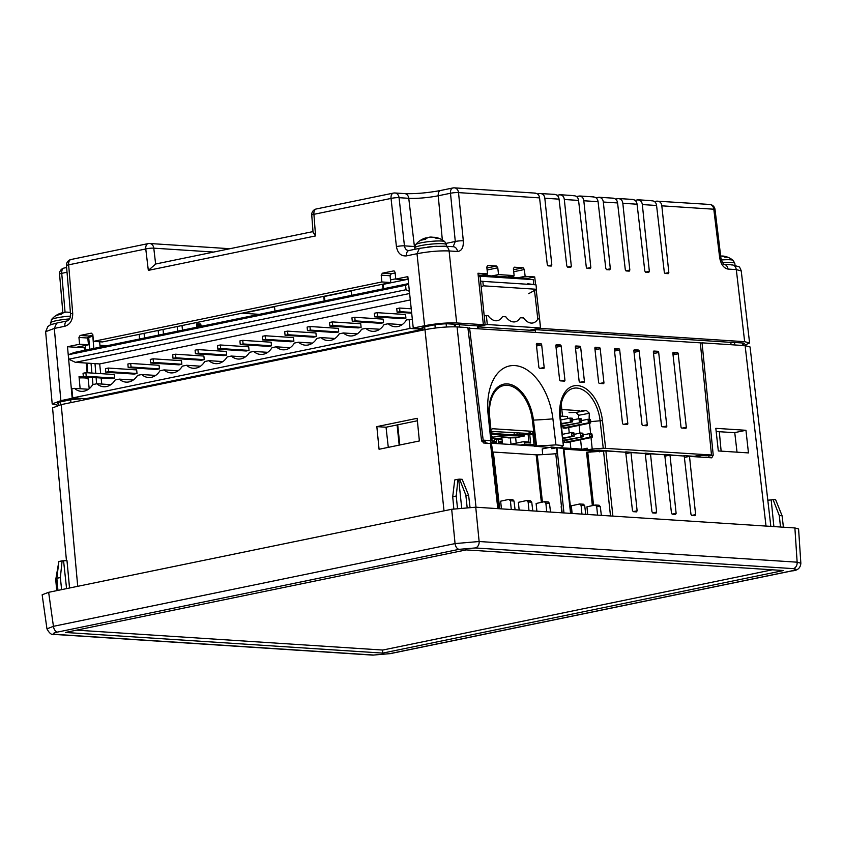<?xml version="1.0" encoding="UTF-8"?>
<svg xmlns="http://www.w3.org/2000/svg" width="843" height="843" viewBox="0 0 843 843"><rect width="100%" height="100%" fill="white"/><g stroke="black" fill="none" stroke-linecap="round" stroke-linejoin="round"><path stroke-width="1.26" d="M745.96 430.288L748.458 452.912L718.32 450.952L715.823 428.328L745.96 430.288L734.748 432.607A16.818 2.192 174.1 0 0 734.169 432.67L716.171 431.5M737.024 452.164A49814.198 39129.626 -86.3 0 0 734.748 432.607M700.354 343.185L702.05 342.838L713.231 455.157L711.766 457.823L689.511 456.379L695.623 514.609L695.032 515.684L691.808 515.473L690.965 514.304L684.221 456.031L670.006 455.104L665.201 456.095L664.99 454.409L679.237 455.705M670.006 455.104L676.118 513.334L675.528 514.409L672.303 514.198L671.471 513.039L664.716 454.767L650.501 453.84L645.706 454.83L645.485 453.144L659.732 454.44M650.501 453.84L656.613 512.07L656.033 513.145L652.798 512.934L651.966 511.764L645.211 453.492L631.007 452.575L626.201 453.566L625.991 451.869L640.237 453.176M590.279 452.154L590.132 450.857L599.225 450.13L620.733 451.901M599.468 451.827L599.225 450.13M631.007 452.575L637.118 510.805L636.528 511.88L633.293 511.669L632.461 510.5L625.717 452.227L605.896 450.942L586.549 452.301L592.366 505.631M603.535 451.037L610.501 515.969M597.561 515.126L596.696 506.432L595.179 505.02L586.949 506.812L587.708 514.483M596.696 506.432L600.3 506.664L599.057 505.231L595.179 505.02M581.955 514.114L581.09 505.41L579.584 504.009L571.343 505.8L572.112 513.471M581.09 505.41L584.705 505.642L583.461 504.219L579.584 504.009M584.705 505.642L585.759 514.356M563.714 448.444L556.506 447.738L551.754 448.718L551.533 447.032L559.868 447.949M487.876 443.27L485.336 442.723L485.157 441.384M782.083 515.737L775.634 499.699L773.042 499.53L779.301 515.558L782.083 515.737L783.41 527.212M780.502 527.023L779.301 515.558M376.842 426.621L417.148 418.318L419.371 440.963L379.065 449.266L376.842 426.621L386.041 427.222L388.286 447.359M417.39 420.762L386.041 427.222M56.85 578.277L60.348 577.56L62.119 560.837L58.852 561.512L56.85 578.277L57.946 590.395M60.348 577.56L61.623 589.636M58.82 561.701L55.733 579.668L56.723 590.648M69.537 588.003L66.987 560.637L62.119 560.837M66.576 588.614L63.583 560.932M456.221 496.011L452.712 496.738L454.714 479.962L457.981 479.288L456.221 496.011L457.507 508.297M459.593 479.151L462.175 479.319L468.624 495.357L465.852 495.178L459.593 479.151L457.981 479.288M468.624 495.357L469.994 507.17M467.127 507.317L465.852 495.178M458.697 479.33L461.679 507.781M453.819 508.877L452.712 496.738M444.008 510.869L424.988 329.676L61.223 404.608L77.725 586.317M511.269 509.52L510.405 500.795L508.887 499.393L500.658 501.185L501.427 508.877M510.405 500.795L514.009 501.027L512.776 499.604L508.887 499.393M514.009 501.027L515.073 509.762M546.728 511.817L545.864 503.102L544.346 501.69L536.116 503.482L536.886 511.185M545.864 503.102L549.467 503.334L548.224 501.912L544.346 501.69M528.993 510.668L528.129 501.943L526.622 500.542L518.382 502.333L519.151 510.026M528.129 501.943L531.743 502.186L530.5 500.753L526.622 500.542M531.743 502.186L532.797 510.911M549.467 503.334L550.532 512.07M491.1 443.597L498.424 508.677L491.1 443.597L483.597 442.986L481.511 440.099L467.876 327.611L457.085 326.905L476.01 507.223M424.988 329.676C436.706 327.484 447.412 326.568 457.085 326.905M773.042 499.53L771.187 499.91L773.885 526.59M771.187 499.91L767.804 500.205M66.449 560.679L52.561 407.886L61.223 404.608M88.115 378.855A15.827 2.065 174.1 0 0 84.722 377.938A15.827 2.065 174.1 0 0 79.158 377.927M60.39 401.89L60.664 404.724M70.675 399.803L70.96 402.606M434.925 324.776L435.251 328.032M424.914 329.687L424.64 326.852M446.463 327L446.116 323.796M454.229 324.239L454.514 326.81M491.838 445.884A2399.389 1884.79 93.7 0 1 492.502 451.795L495.716 478.202M542.428 502.112L537.265 454.893L492.786 452.006M537.265 454.893A76.608 11.77 173.7 0 0 555.769 453.724L562.165 512.829M556.506 447.738L557.16 453.66L555.769 453.724M563.914 449.15L590.132 450.857M600.3 506.664L601.354 515.368M766.024 526.074L745.117 345.63L750.059 346.958L770.839 526.39M713.231 455.157L708.415 456.158L708.352 455.568M689.511 456.379L684.706 457.37L684.495 455.673L700.006 456.685L699.859 455.346M683.115 455.958L684.495 455.673M734.801 344.966L734.527 342.469M742.936 345.493L742.651 342.996M745.117 345.63L702.05 342.838M542.702 454.63L542.197 448.95L551.533 447.032M624.61 452.154L625.991 451.869M644.115 453.429L645.485 453.144M663.61 454.693L664.99 454.409M561.175 506.59L561.817 512.797M466.19 549.899L783.558 570.532L382.743 653.104L65.375 632.461L466.19 549.899M382.437 650.027L382.743 653.104M459.182 549.33A5.743 3.477 78.4 0 1 455.062 543.587L451.69 509.277L48.641 592.313L53.436 626.317L455.062 543.587L479.13 541.512L797.141 562.186L800.85 563.25L798.584 528.961L794.886 527.95L475.747 507.201L479.13 541.512A5.743 4.51 93.7 0 1 475.22 547.95L459.182 549.33L57.556 632.071C52.529 633.219 51.908 633.978 55.691 634.368L373.702 655.043L389.751 653.662L791.377 570.932C796.393 569.784 797.014 569.014 793.242 568.625L475.22 547.95M451.69 509.277L475.747 507.201M48.641 592.313L42.15 594.779L46.955 628.857L53.436 626.317A5.743 3.477 78.4 0 0 57.556 632.071M477.538 325.946L485.146 324.703L480.057 276.188L478.318 276.546M480.057 276.188L533.24 279.655L533.809 284.534M534.346 329.234L530.542 330.277M528.361 278.316L478.16 275.05M480.7 325.725L481.237 325.756M534.483 290.403L537.792 318.917M513.608 275.714L513.798 277.368M507.528 276.968L514.135 275.598L513.387 268.812L514.262 267.189L523.124 267.768L524.378 269.528L525.126 276.314L518.519 277.674M528.097 278.295L534.704 276.936L535.611 284.765M525.126 276.314L534.704 276.936M88.705 337.569L89.758 349.265M91.033 363.365L91.908 373.059M92.308 377.432L92.951 384.556M96.608 383.807L96.123 377.675M95.775 373.312L95.006 363.628M93.794 348.444L92.814 336.115M274.523 306.747L249.107 311.984A5.743 0.748 -5.9 0 1 245.05 312.553M408.117 279.223L383.196 284.365M351.183 290.951L324.386 296.473M390.478 279.908L395.725 278.833M67.029 272.247L61.729 273.332A5.743 0.801 175.1 0 0 59.568 274.154A5.743 5.743 0 0 1 64.131 268.042A5.743 3.477 78.4 0 0 61.729 273.332L65.059 312.258M78.82 346.8L78.873 347.369A16.375 2.139 -5.9 0 1 84.753 347.843L84.985 350.256M86.197 363.048L87.124 372.754M80.138 388.728L79.031 376.61L87.546 377.158A16.122 2.107 -5.9 0 1 88.294 377.696A16.122 2.107 -5.9 0 1 87.598 378.412M58.694 403.902L58.062 403.86A17.176 2.244 -5.9 0 1 57.482 403.365A17.176 2.244 -5.9 0 1 59.505 402.069L70.169 399.877A17.176 2.244 -5.9 0 1 80.854 398.876L72.192 398.307L67.503 346.726L79.6 344.229L88.462 344.808L76.734 347.232L78.873 347.369M79.137 377.696A10.053 1.307 -5.9 0 1 80.096 377.738A10.053 1.307 -5.9 0 1 81.276 377.864M148.737 243.574A5.743 4.51 93.7 0 1 149.696 243.501A5.743 4.51 93.7 0 1 153.784 248.169A5.743 0.875 173.2 0 0 145.765 248.959A5.743 3.477 -101.6 0 1 148.157 243.606L71.033 259.496A5.743 3.477 78.4 0 0 68.641 264.839A5.743 0.727 175.2 0 0 66.471 265.598L70.538 314.049C70.917 317.063 69.811 319.349 67.229 320.92A5.743 3.477 78.4 0 0 64.837 326.262L54.3 328.433L45.638 331.699L47.861 326.515C50.158 325.324 47.44 325.419 56.702 323.09L54.3 328.433L60.865 400.646L52.203 403.923L58.125 405.314M743.389 345.735L749.596 342.996L744.654 341.678L736.308 269.612C735.654 266.262 733.968 264.691 731.25 264.923M732.167 264.86L738.626 266.662C739.311 266.536 740.186 267.958 741.239 270.93L736.308 269.612L727.973 269.075C723.652 268.158 720.87 264.302 719.648 257.505L713.8 209.212A5.743 4.51 -86.3 0 0 709.69 204.449L656.802 201.14C659.721 201.129 661.397 202.689 661.829 205.829L668.836 272.584L668.257 273.659L665.148 273.459L664.316 272.289L656.571 205.492C656.107 202.352 654.41 200.782 651.481 200.792M444.05 246.251C446.811 246.03 448.497 247.589 449.108 250.951L456.664 322.953C446.99 322.606 436.295 323.533 424.577 325.725L417.011 253.711L419.392 248.369L433.882 246.472L445.02 246.188M445.041 246.188L453.355 246.725A5.743 4.51 93.7 0 1 457.454 251.488L449.108 250.951C439.382 250.592 428.676 251.52 417.011 253.711L406.484 255.882C401.047 256.346 397.706 253.258 396.431 246.609L391.036 198.432A5.743 3.477 -101.6 0 1 393.428 193.089L316.304 208.969A5.743 3.477 78.4 0 0 313.912 214.322A5.743 0.695 175.6 0 0 311.741 215.039L313.059 232.246L315.577 235.924L148.326 270.371L145.765 248.959L68.641 264.839L72.709 313.29C72.772 320.192 70.148 324.513 64.837 326.262M537.581 193.985L539.794 193.532C542.702 193.521 544.378 195.091 544.82 198.221L551.828 264.976L551.238 266.051L548.129 265.851L547.297 264.681L539.562 197.884C539.088 194.744 537.391 193.173 534.473 193.184M539.562 197.884L458.518 192.615A5.743 0.854 174.3 0 0 450.489 193.258A5.743 3.477 -101.6 0 1 452.891 187.957A5.743 5.743 0 0 1 454.419 187.852A5.743 4.51 93.7 0 1 458.518 192.615L463.313 240.835C463.587 247.568 461.637 251.119 457.454 251.488M394.008 193.047A5.743 4.51 93.7 0 1 394.967 192.984A5.743 4.51 93.7 0 1 399.055 197.683A5.743 0.854 173.6 0 0 391.036 198.432L313.912 214.322L315.577 235.924M453.134 246.714L455.294 241.477L446.073 243.374M396.431 246.609A5.743 0.854 173.6 0 1 404.45 245.861L399.055 197.683L408.76 198.316L414.419 246.514L404.45 245.861C405.072 249.191 406.737 250.729 409.445 250.497M419.371 248.379L408.729 250.571M79.6 344.229L78.936 337.442L80.106 335.461L91.307 333.164L92.814 334.576L93.478 341.373L102.351 341.952L390.741 282.542L381.868 281.962L381.205 275.176L382.385 273.195L393.871 270.877M93.478 341.373L381.868 281.962M390.741 282.542L390.077 275.745L391.247 273.775L395.156 272.974M394.134 270.93L395.093 272.31L395.757 279.107L404.619 279.686L408.096 278.97M395.757 279.107L407.843 276.62L413.249 328.053L424.577 325.725M413.249 328.053L421.911 328.612A17.176 2.244 -5.9 0 1 421.721 328.338A17.176 2.244 -5.9 0 1 423.744 327.042L434.408 324.84A17.176 2.244 -5.9 0 1 446.885 323.765L459.561 324.587L459.33 327.052M455.22 324.313L455.505 326.831M477.739 328.359L477.528 325.893L483.366 324.692L477.97 273.248L487.539 273.87L486.79 267.083L487.665 265.461L496.538 266.04L497.781 267.8L498.54 274.586L491.922 275.946M459.108 324.681L477.528 325.893M512.829 277.305L512.66 275.903M723.863 264.312L724.074 264.354C722.83 263.564 721.766 261.372 720.881 257.779L715.022 209.486A5.743 0.706 173.1 0 0 713.8 209.212L661.829 205.829M654.59 201.593L656.802 201.14M635.095 200.328L638.256 199.802L652.44 200.729M637.297 199.875C640.216 199.865 641.892 201.424 642.324 204.564L649.331 271.32L648.752 272.394L645.643 272.194L644.811 271.024L637.066 204.217C636.602 201.087 634.905 199.517 631.987 199.528M615.59 199.064L618.751 198.537L632.935 199.454M617.803 198.6C620.711 198.6 622.387 200.16 622.829 203.289L629.837 270.055L629.247 271.13L626.138 270.93L625.306 269.76L617.571 202.952C617.097 199.812 615.401 198.253 612.482 198.263M596.085 197.789L599.257 197.273L613.441 198.189M598.298 197.336C601.217 197.325 602.893 198.895 603.325 202.025L610.332 268.78L609.742 269.855L606.633 269.655L605.801 268.485L598.066 201.688C597.592 198.548 595.896 196.977 592.977 196.988M576.58 196.524L579.752 195.998L593.936 196.925M578.793 196.071C581.712 196.061 583.388 197.62 583.82 200.76L590.827 267.516L590.248 268.59L587.139 268.39L586.306 267.22L578.561 200.413C578.098 197.283 576.401 195.713 573.472 195.724M557.086 195.26L560.247 194.733L574.431 195.66M559.288 194.796C562.207 194.796 563.883 196.356 564.315 199.485L571.322 266.251L570.743 267.326L567.634 267.126L566.802 265.956L559.057 199.148C558.593 196.008 556.896 194.448 553.977 194.459M539.794 193.532L554.926 194.385M155.649 264.091L148.326 270.371M241.93 313.196L259.37 314.334M99.632 341.773L100.117 347.137M201.456 326.262L200.529 324.028L196.935 323.807M196.819 323.849L196.661 327.253M182.478 330.171L182.004 325.546M177.209 326.526L177.631 331.173M163.5 334.081L163.026 329.444M158.178 330.445L158.6 335.092M144.522 337.99L144.058 333.354M139.148 334.365L139.569 339.012M106.956 345.725L100.159 345.282M58.062 403.86L57.956 402.764M60.865 400.646L72.192 398.307M67.503 346.726L84.753 347.843M88.462 344.808L87.798 338.022L88.979 336.041L92.878 335.24M456.664 322.953L483.366 324.692M480.931 275.239L487.539 273.87M487.022 273.986L487.201 275.64M498.54 274.586L514.135 275.598M536.159 289.465L540.669 328.412L744.654 341.678M540.669 328.412L534.831 329.613L534.915 330.561M730.797 344.703L731.071 342.237L743.737 343.069A17.176 2.244 -5.9 0 1 744.316 343.554A17.176 2.244 -5.9 0 1 743.252 344.481M534.831 329.613L730.607 342.332M532.534 433.365A91.065 10.927 -5.1 0 1 529.067 433.492L490.942 431.405L490.995 430.12L492.396 428.718L532.123 431.3L534.22 434.24L535.495 445.915L534.188 446.168L532.976 434.419L534.22 434.24M685.717 428.307L681.818 428.054A1.149 0.695 -102.3 0 1 680.986 426.874L672.872 353.396A1.149 0.695 -102.3 0 1 673.462 352.311L677.361 352.564A1.149 0.695 -102.3 0 1 678.193 353.744L686.307 427.222A1.149 0.695 -102.3 0 1 685.717 428.307M666.223 427.043L662.313 426.79A1.149 0.695 -102.3 0 1 661.481 425.61L653.367 352.132A1.149 0.695 -102.3 0 1 653.957 351.046L657.856 351.299A1.149 0.695 -102.3 0 1 658.689 352.479L666.802 425.957A1.149 0.695 -102.3 0 1 666.223 427.043M646.718 425.768L642.819 425.515A1.149 0.695 -102.3 0 1 641.987 424.345L633.873 350.867A1.149 0.695 -102.3 0 1 634.452 349.782L638.351 350.035A1.149 0.695 -102.3 0 1 639.184 351.215L647.298 424.682A1.149 0.695 -102.3 0 1 646.718 425.768M627.213 424.503L623.314 424.25A1.149 0.695 -102.3 0 1 622.482 423.07L614.368 349.592A1.149 0.695 -102.3 0 1 614.947 348.507L618.857 348.77A1.149 0.695 -102.3 0 1 619.689 349.94L627.803 423.418A1.149 0.695 -102.3 0 1 627.213 424.503M603.346 383.66L599.447 383.396A1.149 0.695 -102.3 0 1 598.604 382.227L594.863 348.328A1.149 0.695 -102.3 0 1 595.453 347.242L599.352 347.495A1.149 0.695 -102.3 0 1 600.184 348.675L603.925 382.574A1.149 0.695 -102.3 0 1 603.346 383.66M583.841 382.385L579.942 382.132A1.149 0.695 -102.3 0 1 579.109 380.952L575.358 347.063A1.149 0.695 -102.3 0 1 575.948 345.978L579.847 346.231A1.149 0.695 -102.3 0 1 580.679 347.411L584.42 381.299A1.149 0.695 -102.3 0 1 583.841 382.385M564.336 381.12L560.437 380.867A1.149 0.695 -102.3 0 1 559.604 379.687L555.864 345.788A1.149 0.695 -102.3 0 1 556.443 344.703L560.342 344.966A1.149 0.695 -102.3 0 1 561.175 346.136L564.926 380.035A1.149 0.695 -102.3 0 1 564.336 381.12M539.689 368.286A1.149 0.695 -102.3 0 1 538.856 367.116L536.359 344.524A1.149 0.695 -102.3 0 1 536.938 343.438L540.848 343.691A1.149 0.695 -102.3 0 1 541.68 344.871L544.167 367.453A1.149 0.695 -102.3 0 1 543.587 368.539L539.689 368.286M485.199 441.648L481.774 441.152M590.648 422.986L588.403 422.838L589.91 421.553L589.773 420.257L588.024 419.245L588.403 422.838L563.145 428.044L565.4 428.191L590.648 422.986L590.722 421.605A39.906 5.206 174.1 0 0 600.121 420.752L603.24 448.213L711.492 454.999L700.312 342.838L467.939 328.138M481.574 440.457L483.176 440.151L469.562 327.832M532.123 431.3L529.573 431.943M530.226 432.027L528.74 431.932L532.976 434.419M490.415 443.429L492.228 443.102L490.953 431.426M488.329 416.579A76.713 10.011 174.1 0 0 489.14 417.222L492.228 443.102M491.722 443.007A76.713 9.199 -5.1 0 1 490.552 441.616A76.713 9.199 -5.1 0 1 490.847 440.657L488.129 414.651A52.456 31.665 -102.3 0 1 489.003 392.49A52.456 31.665 -102.3 0 1 522.228 367.348A52.456 31.665 -102.3 0 1 552.913 418.866L555.927 444.883L563.387 445.599A39.906 4.784 -5.1 0 0 561.912 447.053L559.257 447.538M483.176 440.151L490.847 440.657M555.927 444.883A76.713 9.199 -5.1 0 1 536.569 445.926L533.44 420.099A76.713 10.011 174.1 0 0 552.913 418.866M533.914 433.028L532.354 420.12L533.44 420.099A35.87 21.655 77.7 0 0 507.454 383.913A35.87 21.655 77.7 0 0 489.14 417.222L489.709 417.348L490.995 430.12M534.188 446.168L549.415 447.464M535.484 332.121L535.337 330.582L478.687 326.905L478.845 328.433M477.633 327.147L478.687 326.905M711.492 454.999L707.077 455.789L699.553 455.325L694.126 456.305M561.248 409.487L579.721 410.689M589.542 423.218L590.627 433.702M591.027 437.601L592.207 449.024L587.35 449.93L595.474 450.457M603.24 448.191A39.906 4.784 -5.1 0 1 592.207 449.024M560.469 418.181L560.574 418.054C559.741 409.055 560.911 401.689 564.072 395.957A32.108 19.389 -102.3 0 1 584.821 391.047A32.108 19.389 -102.3 0 1 600.121 420.752L602.46 420.636L605.601 448.118M581.164 410.71A38.441 4.615 174.9 0 0 586.401 410.499L576.001 412.438A50.264 6.027 -5.1 0 1 569.046 412.554M578.667 418.729A45.448 35.216 93.4 0 1 578.72 415.262L589.394 413.27L586.401 410.499M589.394 413.27A31.897 24.71 -86.6 0 0 589.215 419.319M563.493 445.504L560.574 418.054L559.952 417.875L563.387 445.62M535.495 445.915L536.569 445.926M581.565 449.087L580.606 439.74M579.921 433.165L579.12 425.367M587.276 449.056A51.391 6.712 -5.9 0 1 584.02 449.245M587.35 449.93L587.192 448.191L582.608 449.161M578.72 415.262L576.001 412.438M399.793 444.988L397.706 424.809M383.649 288.727L383.165 284.102M399.182 445.115L397.095 424.935M383.028 288.854L382.553 284.228M351.636 295.324L351.162 290.698M324.84 300.846L324.365 296.22M324.228 300.972L323.744 296.346M274.976 311.12L274.491 306.483M772.346 569.805L382.775 650.048L76.618 630.153M414.777 249.328L415.62 244.66A14.774 1.928 -5.9 0 1 421.1 242.816A14.774 1.928 -5.9 0 1 441.743 241.035A14.774 1.928 -5.9 0 1 444.767 241.646L444.767 241.646A20.759 20.759 0 0 0 436.79 237.663A20.632 16.207 93.7 0 1 439.393 238.622A20.285 10.843 130.4 0 0 438.012 238.411A20.285 10.843 130.4 0 0 436.505 238.432A20.632 16.207 -86.3 0 0 429.993 237.104A20.632 12.476 78.4 0 0 425.325 239.391A20.285 13.541 -148.7 0 0 421.679 240.15A20.632 12.476 -101.6 0 1 424.693 238.253A20.632 12.476 -101.6 0 1 426.358 237.863L426.421 238.495M427.496 247.104A15.975 2.086 -5.9 0 1 437.148 246.261M433.039 237.283A20.632 16.207 93.7 0 1 436.79 237.663M721.334 259.981A14.774 1.928 -5.9 0 1 730.164 259.781A14.774 1.928 -5.9 0 1 733.189 260.403L733.189 260.403A20.759 20.759 0 0 0 725.222 256.42A20.632 16.207 93.7 0 1 727.815 257.368A20.285 10.843 130.4 0 0 726.434 257.168A20.285 10.843 130.4 0 0 724.927 257.178A20.632 16.207 -86.3 0 0 720.649 255.924M721.46 256.04A20.632 16.207 93.7 0 1 725.222 256.42M50.569 324.882L51.37 319.697A14.774 1.928 -5.9 0 1 56.839 317.853A14.774 1.928 -5.9 0 1 70.464 316.136M70.422 312.732A20.632 16.207 -86.3 0 0 65.743 312.142A20.632 12.476 78.4 0 0 61.065 314.428A20.285 13.541 -148.7 0 0 57.429 315.177A20.632 12.476 -101.6 0 1 60.433 313.29A20.632 12.476 -101.6 0 1 62.097 312.89L62.171 313.533M68.789 312.321A20.632 16.207 93.7 0 1 70.39 312.342M587.308 449.467L559.836 447.675M534.104 446L491.511 443.239M564.631 442.427L589.889 437.222L591.396 435.936L591.259 434.64L589.51 433.629L589.889 437.222L592.134 437.369L566.886 442.575L564.631 442.427L564.452 440.636M563.145 428.044L562.966 426.252M560.395 416.073L567.55 416.537L567.76 418.539M568.688 427.506L569.246 432.923M570.174 441.89L570.837 448.392M530.837 433.428L530.9 434.008M561.217 424.166L572.639 421.816L571.765 419.087L570.016 418.075L570.384 421.669L571.902 420.372M519.436 434.777L519.277 433.249M514.283 434.682L514.177 433.618A4.015 3.151 93.7 0 1 514.156 432.923M571.765 419.087L572.576 419.14L572.271 418.223L570.016 418.075L560.774 419.972M561.153 423.565L572.639 421.816M572.576 419.14L572.703 420.425M517.022 433.102L517.202 434.746M562.745 438.539L574.125 436.2L574.199 434.809L571.501 432.459L571.87 436.052L573.388 434.756M573.251 433.471L574.062 433.523L573.756 432.607L571.501 432.459L562.302 434.356M562.681 437.949L574.125 436.2M574.062 433.523L574.199 434.809M561.47 426.558L581.638 422.396L580.774 419.666L579.025 418.655L579.394 422.259L580.901 420.963M528.308 434.05L528.319 433.523M523.24 434.798L523.187 434.198A4.015 3.151 93.7 0 1 523.155 433.502M580.774 419.666L581.575 419.719L581.27 418.802L579.025 418.655L572.66 419.972M561.406 425.957L581.638 422.396M581.575 419.719L581.712 421.015M526.021 433.555L526.116 434.472M526.032 433.65L528.276 433.797M562.998 440.931L583.135 436.779L582.26 434.05L580.511 433.039L580.88 436.642L582.387 435.346M582.26 434.05L583.071 434.103L582.755 433.186L580.511 433.039L574.146 434.356M562.934 440.331L583.135 436.779M583.071 434.103L583.198 435.399M589.773 420.257L590.585 420.309L590.279 419.392L588.024 419.245L581.67 420.552M590.585 420.309L590.722 421.605L589.91 421.553M591.259 434.64L592.071 434.693L591.765 433.776L589.51 433.629L583.156 434.935M592.134 437.369L592.207 435.989L591.396 435.936M592.071 434.693L592.207 435.989M529.931 445.736A4.247 0.558 -5.9 0 1 530.078 445.715L534.051 444.893M531.28 434.103L532.913 434.134M531.554 434.05L531.617 434.619L529.678 433.924L530.616 442.986L528.888 441.995L528.076 434.071L524.494 434.809L524.609 435.936L515.653 437.78L508.055 437.896L509.14 437.485L508.519 437.317L497.349 436.59L491.595 437.296M534.04 444.788L524.715 444.177L524.546 442.596L530.616 442.986M491.227 433.966A114.838 14.984 174.1 0 0 524.609 435.936M491.469 436.21L492.649 436.411L491.543 436.832M524.494 434.809A114.838 14.984 -5.9 0 1 491.1 432.828M528.076 434.071L529.678 433.924M506.032 437.159L500.099 438.381L492.143 438.465M502.502 443.945L502.006 439.14L494.261 439.119M492.649 443.313L491.669 437.981M494.704 443.439L494.209 438.634L492.143 438.497M496.316 439.256L496.759 443.576M498.108 438.887L498.603 443.692M500.721 443.829L500.457 441.279L499.773 441.416L500.025 443.787M510.3 437.433L510.995 444.229L523.535 441.648L528.888 441.995M524.715 444.177L520.236 445.104M524.546 442.596L523.535 441.648M516.201 443.155L515.653 437.78M525.874 445.473L528.108 445.009L524.567 444.777L522.323 445.241M523.735 445.325L525.979 444.872M522.871 445.273L525.105 444.809M531.87 445.399L530.184 445.747M493.977 443.397L493.713 440.836L492.386 440.826M492.913 443.323L492.649 440.773M494.978 443.46L494.493 441.447M496.042 443.523L495.821 441.458L494.757 441.395M501.785 443.903L501.511 441.342L500.457 441.279M562.513 416.21L561.217 403.671M422.975 329.244L83.921 399.087M529.583 330.214L540.479 327.969L539.552 318.981L537.982 318.875A16.776 10.148 -101.6 0 1 532.924 322.964A16.776 10.148 -101.6 0 1 523.556 317.937L520.247 317.727A16.776 10.148 -101.6 0 1 515.189 321.815A16.776 10.148 -101.6 0 1 505.811 316.789L502.502 316.568A16.776 10.148 -101.6 0 1 497.444 320.656A16.776 10.148 -101.6 0 1 488.065 315.63L486.369 315.524L487.296 324.513L477.581 326.504M484.23 315.956L486.369 315.524M540.479 327.969L487.296 324.513M480.563 281.067L482.839 281.362L483.292 285.819L481.184 287.01M528.698 293.67L536.485 289.275L536.022 284.818L482.839 281.362M536.022 284.818L527.676 283.743M536.485 289.275L483.292 285.819M422.912 329.255L410.025 328.422L409.097 319.434L406.442 319.982A16.776 13.172 93.7 0 1 395.009 326.726A16.776 13.172 93.7 0 1 388.212 323.733L384.029 324.597A16.776 13.172 93.7 0 1 372.606 331.341A16.776 13.172 93.7 0 1 365.809 328.349L361.626 329.213A16.776 13.172 93.7 0 1 350.193 335.957A16.776 13.172 93.7 0 1 343.396 332.964L339.213 333.828A16.776 13.172 93.7 0 1 327.79 340.572A16.776 13.172 93.7 0 1 320.993 337.579L316.81 338.443A16.776 13.172 93.7 0 1 305.387 345.187A16.776 13.172 93.7 0 1 298.58 342.195L294.397 343.059A16.776 13.172 93.7 0 1 282.974 349.813A16.776 13.172 93.7 0 1 276.177 346.81L290.108 347.716M276.177 346.81L271.994 347.674A16.776 13.172 93.7 0 1 260.571 354.429A16.776 13.172 93.7 0 1 253.764 351.436L249.591 352.29A16.776 13.172 93.7 0 1 238.158 359.044A16.776 13.172 93.7 0 1 231.361 356.052L227.178 356.905A16.776 13.172 93.7 0 1 215.755 363.66A16.776 13.172 93.7 0 1 208.948 360.667L204.775 361.521A16.776 13.172 93.7 0 1 193.342 368.275A16.776 13.172 93.7 0 1 186.545 365.282L182.362 366.136A16.776 13.172 93.7 0 1 170.939 372.891A16.776 13.172 93.7 0 1 164.132 369.898L159.959 370.751A16.776 13.172 93.7 0 1 148.526 377.506A16.776 13.172 93.7 0 1 141.729 374.513L137.546 375.377A16.776 13.172 93.7 0 1 126.123 382.121A16.776 13.172 93.7 0 1 119.327 379.129L115.143 379.993A16.776 13.172 93.7 0 1 103.71 386.737A16.776 13.172 93.7 0 1 96.913 383.744L92.73 384.608A16.776 13.172 93.7 0 1 81.307 391.352A16.776 13.172 93.7 0 1 74.511 388.36L88.431 389.266M119.327 379.129L133.247 380.035M164.132 369.898L178.063 370.804M208.948 360.667L222.879 361.573M320.993 337.579L334.924 338.486M365.809 328.349L379.729 329.255M388.212 323.733L402.143 324.639M343.396 332.964L357.327 333.87M231.361 356.052L245.292 356.947M186.545 365.282L200.476 366.189M141.729 374.513L155.66 375.42M96.913 383.744L110.844 384.65M298.58 342.195L312.511 343.101M253.764 351.436L267.695 352.332M409.097 319.434L412.364 319.645M74.511 388.36L71.845 388.908L72.772 397.896L85.659 398.728M410.025 328.422L72.772 397.896M108.283 368.054L136.661 369.898L137.03 373.491L108.663 371.647L105.818 372.237L105.449 368.644L108.283 368.054L108.663 371.647M137.03 373.491L134.185 374.081L105.818 372.237M153.099 358.823L181.477 360.667L181.846 364.26L153.479 362.416L150.634 363.006L150.265 359.413L153.099 358.823L153.479 362.416M181.846 364.26L179.001 364.85L150.634 363.006M197.915 349.592L226.293 351.436L226.662 355.029L198.295 353.185L195.45 353.775L195.081 350.182L197.915 349.592L198.295 353.185M226.662 355.029L223.816 355.62L195.45 353.775M242.731 340.361L271.109 342.205L271.478 345.799L243.111 343.955L240.266 344.545L239.886 340.941L242.731 340.361L243.111 343.955M271.478 345.799L268.632 346.389L240.266 344.545M287.547 331.13L315.925 332.974L316.294 336.568L287.927 334.724L285.082 335.314L284.702 331.71L287.547 331.13L287.927 334.724M316.294 336.568L313.448 337.158L285.082 335.314M332.363 321.9L360.741 323.744L361.11 327.337L332.732 325.493L329.898 326.072L329.518 322.479L332.363 321.9L332.732 325.493M361.11 327.337L358.264 327.916L329.898 326.072M411.226 308.801L399.593 308.043L399.961 311.647L397.116 312.226L396.747 308.633L399.593 308.043M411.605 312.405L399.961 311.647M411.679 313.174L397.116 312.226M377.179 312.669L405.546 314.513L405.926 318.106L377.548 316.262L374.714 316.842L374.334 313.248L377.179 312.669L377.548 316.262M405.926 318.106L403.08 318.686L374.714 316.842M354.777 317.284L383.144 319.128L383.512 322.721L355.145 320.877L352.3 321.457L351.931 317.864L354.777 317.284L355.145 320.877M383.512 322.721L380.667 323.301L352.3 321.457M309.961 326.515L338.328 328.359L338.696 331.952L310.329 330.108L307.484 330.688L307.115 327.095L309.961 326.515L310.329 330.108M338.696 331.952L335.851 332.542L307.484 330.688M265.145 335.746L293.512 337.59L293.88 341.183L265.513 339.339L262.668 339.929L262.299 336.325L265.145 335.746L265.513 339.339M293.88 341.183L291.046 341.773L262.668 339.929M220.329 344.977L248.696 346.821L249.064 350.414L220.697 348.57L217.852 349.16L217.483 345.556L220.329 344.977L220.697 348.57M249.064 350.414L246.23 351.004L217.852 349.16M175.513 354.208L203.88 356.052L204.259 359.645L175.881 357.801L173.036 358.391L172.667 354.798L175.513 354.208L175.881 357.801M204.259 359.645L201.414 360.235L173.036 358.391M130.697 363.438L159.064 365.282L159.443 368.876L131.065 367.032L128.22 367.622L127.851 364.028L130.697 363.438L131.065 367.032M159.443 368.876L156.598 369.466L128.22 367.622M85.881 372.669L114.248 374.513L114.627 378.107L86.249 376.263L83.404 376.853L83.035 373.259L85.881 372.669L86.249 376.263M114.627 378.107L111.782 378.697L83.404 376.853M408.581 283.596L74.416 352.427L68.315 354.745L68.778 359.202L75.448 362.353L99.685 363.934L100.686 373.639M409.392 291.32L406.031 289.729L405.567 285.271L68.315 354.745M405.567 285.271L408.634 284.112M406.031 289.729L68.778 359.202M409.624 293.512L75.448 362.353M410.299 299.939L99.685 363.934M101.139 378.001L101.761 384.06M605.896 450.942L612.903 516.127M593.567 505.379L587.771 452.301M570.585 513.376L563.208 448.16M556.917 447.759L563.978 512.944M497.823 508.645L490.478 443.439M493.366 452.111L499.688 508.761M541.354 502.344L536.169 454.893M695.623 514.609L691.629 515.431M637.118 510.805L633.125 511.627M656.613 512.07L652.63 512.892M676.118 513.334L672.124 514.156M793.242 568.625A5.743 4.51 93.7 0 0 797.141 562.186L794.886 527.95M55.691 634.368A5.743 4.51 93.7 0 1 54.732 634.442L372.743 655.116A5.743 4.51 -86.3 0 0 373.702 655.043M372.743 655.116L390.32 653.631A5.743 3.477 -101.6 0 1 389.751 653.662M390.32 653.631L791.946 570.89A5.743 3.477 -101.6 0 1 791.377 570.932M513.714 271.731L524.378 269.528M90.875 335.651A23.014 3.003 -5.9 0 1 87.809 337.516M155.639 264.017L153.784 248.169L213.679 252.057M453.46 187.915A5.743 4.51 93.7 0 1 454.419 187.852L535.431 193.121M414.714 246.525A20.243 2.645 -5.9 0 1 414.419 246.514A5.743 4.51 -86.3 0 0 414.608 247.505M393.428 193.089A5.743 5.743 0 0 1 394.967 192.984L404.661 193.605A5.743 4.51 -86.3 0 1 408.76 198.316A21.096 2.75 174.1 0 0 438.234 195.776L442.322 239.949M463.313 240.835A5.743 0.854 -5.7 0 0 455.294 241.477L450.489 193.258L438.234 195.776A5.743 3.477 -101.6 0 1 440.636 190.486L452.891 187.957M408.876 250.54A5.743 3.477 78.4 0 0 406.484 255.882M381.205 275.176L390.077 275.745M391.247 273.775L382.385 273.195M732.209 264.86L724.021 264.323A5.743 4.51 93.7 0 1 727.973 269.075M720.881 257.779A5.743 0.706 173.1 0 0 719.648 257.505M668.836 272.584L664.927 273.395M656.571 205.492L642.324 204.564M649.331 271.32L645.422 272.131M637.066 204.217L622.829 203.289M629.837 270.055L625.917 270.856M617.571 202.952L603.325 202.025M610.332 268.78L606.412 269.591M598.066 201.688L583.82 200.76M590.827 267.516L586.918 268.327M578.561 200.413L564.315 199.485M571.322 266.251L567.413 267.052M559.057 199.148L544.82 198.221M551.828 264.976L547.908 265.787M70.538 314.049A5.743 0.727 -4.8 0 1 72.709 313.29M196.567 326.188L201.34 325.198M200.529 324.028L196.451 324.871M78.936 337.442L87.798 338.022M88.979 336.041L80.106 335.461M496.538 266.04L486.896 268.021M487.117 270.002L497.781 267.8M523.124 267.768L513.492 269.749M686.307 427.222L682.387 428.086M673.041 354.882L678.193 353.744M677.361 352.564L672.883 353.438M666.802 425.957L662.883 426.821M653.536 353.617L658.689 352.479M657.856 351.299L653.378 352.174M647.298 424.682L643.378 425.557M634.031 352.353L639.184 351.215M638.351 350.035L633.873 350.909M627.803 423.418L623.873 424.282M614.536 351.078L619.689 349.94M618.857 348.77L614.368 349.634M603.925 382.574L600.005 383.439M595.032 349.813L600.184 348.675M599.352 347.495L594.873 348.37M584.42 381.299L580.5 382.174M575.527 348.549L580.679 347.411M579.847 346.231L575.369 347.105M564.926 380.035L560.995 380.899M556.022 347.274L561.175 346.136M560.342 344.966L555.864 345.83M544.167 367.453L540.247 368.328M536.527 346.009L541.68 344.871M540.848 343.691L536.359 344.566M532.354 420.12A34.531 20.843 77.7 0 0 507.338 385.293A34.531 20.843 77.7 0 0 489.709 417.348M559.952 417.875A34.415 20.78 -102.3 0 1 577.487 385.578A34.415 20.78 -102.3 0 1 602.46 420.636M414.63 247.926A15.975 2.086 -5.9 0 1 420.657 245.64A15.975 2.086 -5.9 0 1 442.975 243.722A15.975 2.086 -5.9 0 1 446.4 244.639L446.569 246.293M722.493 262.626A15.975 2.086 -5.9 0 1 731.397 262.468A15.975 2.086 -5.9 0 1 734.822 263.395L735.012 265.208M50.38 322.964A15.975 2.086 -5.9 0 1 56.397 320.677A15.975 2.086 -5.9 0 1 69.495 318.939M491.501 436.21L491.564 436.822M507.992 437.285L508.055 437.896M500.099 438.381L500.173 439.024M496.095 438.718L496.148 439.245M571.185 513.408L563.819 448.328M58.82 405.146L58.557 402.438M743.368 345.525L743.083 343.027M88.125 378.855L89.221 388.665M423.049 330.077L422.807 327.411M454.672 324.27L454.957 326.821M721.134 451.131L719.3 431.7M791.946 570.89C797.489 570.648 800.45 568.108 800.85 563.261M46.955 628.857C49.452 633.546 52.045 635.401 54.732 634.442M85.248 345.472L85.691 350.108M86.913 363.101L87.83 372.796M88.241 377.169L88.294 377.696M52.203 403.923L45.638 331.699M148.157 243.606A5.743 5.743 0 0 1 149.696 243.501L229.897 248.717M741.239 270.93L749.596 342.996M404.661 193.605C415.357 193.985 427.348 192.942 440.636 190.486M715.022 209.486A5.743 5.743 0 0 0 709.69 204.449M316.304 208.969A5.743 5.743 0 0 0 311.741 215.039M313.006 231.593L155.007 264.144M71.033 259.496A5.743 5.743 0 0 0 66.471 265.598M67.229 320.92L56.702 323.09M62.888 313.08L59.568 274.154M64.131 268.042L66.639 267.526M92.962 336.051L87.788 337.822M424.693 238.253A20.759 20.759 0 0 0 415.62 244.66M444.767 241.646L446.4 244.639M733.189 260.403L734.822 263.395M60.433 313.29A20.759 20.759 0 0 0 51.37 319.697"/></g></svg>
